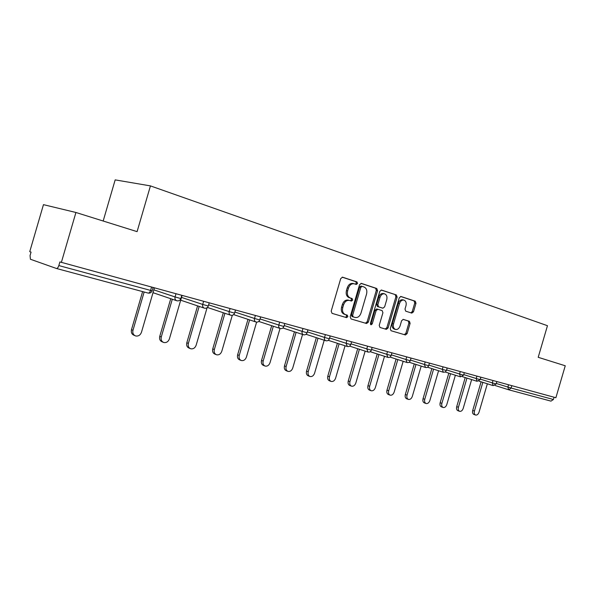 <?xml version="1.0" encoding="UTF-8"?>
<svg xmlns="http://www.w3.org/2000/svg" width="595" height="595" viewBox="0 0 595 595"><rect width="100%" height="100%" fill="white"/><g stroke="black" fill="none" stroke-linecap="round" stroke-linejoin="round"><path stroke-width="0.89" d="M357.543 283.503L356.978 281.948L342.623 277.203L340.727 278.564L331.199 311.133L332.055 313.357L346.573 317.633L347.852 316.652L347.279 315.127L345.427 314.577C342.899 313.453 342.013 311.111 342.765 307.548L343.553 304.856C344.78 301.568 346.714 300.081 349.362 300.408L351.437 301.048L352.701 300.081L352.128 298.541L350.284 297.961C347.77 296.793 346.892 294.428 347.644 290.866L348.432 288.173C349.629 284.931 351.533 283.458 354.144 283.77L356.308 284.462L357.543 283.503M355.416 284.172L356.338 283.213L355.773 281.658L342.155 277.158M345.45 317.299L346.662 316.309L346.089 314.785L344.237 314.234L345.427 314.577M350.47 300.75L351.504 299.761L350.931 298.221L349.087 297.641L350.284 297.961M411.799 313.111L413.488 311.81L415.979 303.294L415.28 301.219L400.933 296.481L399.275 297.805L390.261 328.641L390.997 330.716L405.433 334.97L407.106 333.631L410.111 323.353L409.405 321.293L403.261 319.396L401.595 320.735L400.093 325.874C399.119 328.522 397.616 329.719 395.578 329.474C393.6 328.648 392.916 326.789 393.526 323.896L399.453 303.629C400.405 301.033 401.885 299.85 403.879 300.073C405.902 300.906 406.608 302.796 405.983 305.741L405.002 309.095L405.716 311.178L411.799 313.111M58.831 265.571C58.146 267.601 57.328 268.568 56.391 268.464L30.419 259.249L30.055 255.56L31.059 252.116L29.75 251.67L43.465 204.65L75.929 212.482L137.088 231.641L150.438 185.893L547.46 325.703L538.207 357.305L565.25 365.776L555.886 397.728L59.894 261.934L58.831 265.571L150.58 290.412L151.547 287.102M75.929 212.482L61.359 262.432M377.55 290.665L376.776 288.493L361.396 283.406L359.551 284.752L350.187 316.763L351.005 318.935L366.565 323.516L368.342 322.14L377.55 290.665L376.338 290.367L375.564 288.196L360.942 283.361M381.573 290.077L396.382 294.971L397.118 297.098L388.081 327.994L386.363 329.347L379.982 327.473L379.223 325.368L382.92 312.732L382.161 310.612L377.855 309.266L376.122 310.627L372.247 323.866L371.012 324.833L370.447 323.338L379.788 291.401L381.425 290.04M150.438 185.893L115.17 179.883L103.173 221.02M554.071 397.229L553.41 399.505L550.977 401.127L508.792 389.814L550.985 401.127M353.207 283.547L352.939 283.473C350.336 283.161 348.432 284.626 347.235 287.868L348.432 288.173M349.087 297.641C346.573 296.481 345.695 294.116 346.446 290.553L347.235 287.868M349.287 300.393L348.164 300.088C345.517 299.761 343.583 301.241 342.363 304.528L343.553 304.856M344.237 314.234C341.709 313.111 340.823 310.769 341.575 307.213L342.363 304.528M365.442 323.189L367.145 321.798L376.338 290.367M362.117 286.374L360.83 287.311L352.627 315.365L353.199 316.882L355.245 317.492C357.87 317.819 359.789 316.347 361.001 313.067L366.572 294.019C367.323 290.516 366.475 288.181 364.028 286.998L362.117 286.374M362.013 286.344L360.86 286.061L359.625 287.013L360.83 287.311M355.126 317.455L352.002 316.54L351.437 315.023L359.625 287.013M381.135 290.033L396.382 294.971M385.225 329.02L386.876 327.644L395.906 296.793L395.169 294.674M377.832 309.266L376.65 308.946L374.917 310.3L371.049 323.524L372.247 323.866M370.484 324.342L371.049 323.524M386.75 299.62C387.382 296.615 386.638 294.681 384.534 293.826C382.466 293.588 380.949 294.793 379.982 297.433L377.855 304.707L378.621 306.849L382.927 308.195L384.638 306.849L386.75 299.62M384.534 293.826L383.321 293.528C381.254 293.283 379.736 294.488 378.77 297.121L379.982 297.433M382.927 308.195L377.409 306.529L376.642 304.387L378.77 297.121M403.879 300.073L402.659 299.768C400.666 299.545 399.193 300.728 398.241 303.316L399.453 303.629M395.444 329.437L394.373 329.124C392.395 328.306 391.711 326.447 392.321 323.554L398.241 303.316M404.295 334.635L405.894 333.282L408.899 323.018L408.192 320.965L403.038 319.374M410.922 312.836L412.276 311.49L414.76 302.989L414.061 300.914L400.584 296.459M134.879 335.639L134.128 335.32C131.792 334.353 130.915 332.471 131.488 329.682L142.607 291.595M131.488 329.682L132.975 330.299C132.402 333.096 133.287 334.978 135.623 335.952C138.36 336.413 140.301 335.201 141.454 332.3L154.417 287.891M132.975 330.299L144.154 292.004M163.127 342.229L162.256 341.872C160.018 340.942 159.185 339.105 159.75 336.376L170.743 298.705M159.75 336.376L161.275 336.993C160.71 339.73 161.55 341.567 163.789 342.504C166.399 342.936 168.266 341.738 169.389 338.912L182.077 295.455M161.275 336.993L172.297 299.233M190.162 348.536L189.195 348.149C187.046 347.249 186.257 345.457 186.808 342.779L197.585 305.875M186.808 342.779L188.37 343.397C187.812 346.082 188.608 347.874 190.757 348.774C193.256 349.183 195.056 348.008 196.142 345.234L207.105 307.697M188.37 343.397L199.176 306.41M216.074 354.583L215.011 354.159C212.951 353.289 212.199 351.548 212.75 348.915L223.311 312.754M212.75 348.915L214.334 349.54C213.784 352.173 214.542 353.921 216.602 354.791C219.005 355.178 220.73 354.01 221.786 351.303L232.31 315.291M214.334 349.54L224.925 313.29M240.923 360.369L239.785 359.93C237.807 359.09 237.085 357.387 237.628 354.806L247.989 319.351M237.628 354.806L239.242 355.431C238.699 358.012 239.413 359.722 241.399 360.555C243.697 360.92 245.363 359.774 246.397 357.119L256.616 322.126M239.242 355.431L249.625 319.894M264.775 365.932L263.57 365.464C261.666 364.661 260.982 362.987 261.517 360.466L271.684 325.688M261.517 360.466L263.154 361.083C262.611 363.619 263.295 365.285 265.199 366.096C267.408 366.438 269.022 365.308 270.018 362.712L280.037 328.44M263.154 361.083L273.336 326.231M287.683 371.273L286.426 370.789C284.596 370.008 283.949 368.379 284.477 365.895L294.451 331.779M284.477 365.895L286.128 366.52C285.593 369.004 286.24 370.633 288.077 371.421C290.196 371.741 291.751 370.625 292.725 368.082L302.565 334.442M286.128 366.52L296.117 332.33M309.72 376.404L308.403 375.906C306.648 375.147 306.023 373.556 306.551 371.124L316.339 337.64M306.551 371.124L308.21 371.741C307.689 374.181 308.307 375.78 310.069 376.538C312.115 376.836 313.61 375.743 314.569 373.243L324.223 340.214M308.21 371.741L318.02 338.191M330.917 381.343L329.563 380.837C327.867 380.101 327.272 378.539 327.793 376.152L337.402 343.285M327.793 376.152L329.466 376.769C328.953 379.164 329.541 380.726 331.237 381.462C333.207 381.745 334.65 380.666 335.587 378.219L345.07 345.769M329.466 376.769L339.098 343.836M351.325 386.096L349.934 385.575C348.298 384.868 347.74 383.336 348.254 380.993L357.692 348.722M348.254 380.993L349.934 381.611C349.429 383.961 349.986 385.493 351.623 386.2C353.519 386.475 354.918 385.404 355.832 383.002L365.151 351.132M349.934 381.611L359.395 349.272M370.997 390.677L369.577 390.149C368 389.465 367.465 387.962 367.963 385.664L377.237 353.958M367.963 385.664L369.659 386.274C369.153 388.587 369.688 390.082 371.273 390.774C373.095 391.027 374.456 389.978 375.341 387.62L384.504 356.293M369.659 386.274L378.955 354.508M389.97 395.087L388.513 394.559C386.988 393.89 386.482 392.425 386.981 390.164L396.091 359.008M386.981 390.164L388.684 390.774C388.185 393.042 388.691 394.515 390.216 395.184C391.979 395.422 393.295 394.381 394.165 392.068L403.172 361.277M388.684 390.774L397.817 359.566M408.267 399.349L406.794 398.821C405.321 398.167 404.831 396.731 405.329 394.507L414.284 363.887M405.329 394.507L407.032 395.117C406.541 397.348 407.032 398.784 408.497 399.438C410.2 399.662 411.472 398.635 412.328 396.367L421.186 366.096M407.032 395.117L416.009 364.438M425.938 403.47L424.443 402.927C423.023 402.294 422.554 400.889 423.045 398.695L431.851 368.603M423.045 398.695L424.756 399.305C424.265 401.499 424.733 402.912 426.154 403.544C427.798 403.76 429.032 402.748 429.865 400.517L438.575 370.745M424.756 399.305L433.584 369.153M443.015 407.441L441.497 406.898C440.122 406.288 439.675 404.905 440.159 402.748L448.823 373.147M440.159 402.748L441.877 403.358C441.393 405.515 441.84 406.898 443.208 407.508C444.8 407.716 445.997 406.72 446.815 404.526L455.383 375.237M441.877 403.358L450.556 373.697M459.519 411.279L457.986 410.736C456.655 410.141 456.231 408.787 456.707 406.668L465.231 377.55M456.707 406.668L458.425 407.27C457.949 409.39 458.373 410.751 459.697 411.346C461.237 411.539 462.404 410.557 463.2 408.401L471.634 379.58M458.425 407.27L466.963 378.1M475.479 414.998L473.932 414.455C472.646 413.875 472.237 412.536 472.713 410.453L481.095 381.812M472.713 410.453L474.431 411.056C473.955 413.146 474.364 414.477 475.65 415.057C477.138 415.236 478.268 414.269 479.049 412.149L487.357 383.782M474.431 411.056L482.835 382.354M355.773 281.658L356.978 281.948M346.089 314.785L347.279 315.127M350.931 298.221L352.128 298.541M148.066 293.06L56.488 268.494L148.066 293.06C149.077 293.186 149.918 292.309 150.58 290.412L152.134 290.762M508.591 389.755L494.943 385.448L508.591 389.755M511.834 385.672L511.135 388.052L553.41 399.505M496.304 383.478L511.135 388.052L508.666 389.777L507.87 387.092L508.546 384.772M153.845 289.854L175.064 296.942L175.986 293.789M176.968 300.81C178.835 301.107 180.121 300.363 180.828 298.578L175.064 296.942C174.677 298.868 175.28 300.148 176.864 300.78L176.879 300.787M181.505 297.403L202.709 304.432L203.616 301.345M208.629 304.841L229.172 311.601L230.057 308.582M234.884 312.04L254.519 318.466L255.381 315.514M260.045 318.942L278.824 325.049L279.665 322.155M284.172 325.547L302.141 331.37L302.974 328.529M307.332 331.891L324.543 337.432L325.361 334.658M329.578 337.975L346.074 343.27L346.87 340.541M350.968 343.821L366.788 348.878L367.569 346.208M371.548 349.443L386.728 354.278L387.494 351.652M391.354 354.851L405.939 359.484L406.69 356.911M410.446 360.064L424.451 364.497L425.194 361.968M428.846 365.085L442.316 369.339L443.044 366.855M446.607 369.926L459.556 374.01L460.27 371.57M463.743 374.605L476.208 378.517L476.915 376.122M480.299 379.119L492.303 382.875L492.995 380.517M181.765 295.373L180.843 298.541M204.516 308.195C206.339 308.485 207.596 307.764 208.287 306.016L202.709 304.432C202.33 306.313 202.902 307.563 204.412 308.173L204.427 308.173M209.202 302.877L208.295 305.979M235.464 310.062L234.571 313.134L229.172 311.601C228.792 313.439 229.335 314.658 230.778 315.238L230.793 315.246C232.608 315.581 233.865 314.881 234.571 313.134L234.579 313.096M260.625 316.949L259.747 319.954L254.519 318.466C254.147 320.266 254.653 321.449 256.043 322.021L256.058 322.021C257.828 322.356 259.063 321.664 259.747 319.954L259.755 319.924M284.76 323.546L283.897 326.491L278.824 325.049C278.453 326.811 278.936 327.971 280.267 328.514L280.282 328.522C282.015 328.842 283.227 328.172 283.897 326.491L283.904 326.469M307.92 329.883L307.072 332.769L302.141 331.37C301.784 333.096 302.238 334.226 303.517 334.754L303.524 334.754C305.235 335.074 306.418 334.412 307.072 332.769L307.079 332.746M330.166 335.974L329.34 338.8L324.543 337.432C324.186 339.128 324.625 340.228 325.844 340.742L325.859 340.742C327.533 341.061 328.693 340.414 329.34 338.8L329.34 338.778M351.548 341.82L350.738 344.602L346.074 343.27L347.324 346.498C348.968 346.811 350.105 346.178 350.738 344.602L350.745 344.579M372.128 347.45L371.332 350.18L366.788 348.878L367.978 352.039C369.592 352.344 370.707 351.727 371.332 350.18L371.332 350.158M387.858 357.372C389.442 357.677 390.543 357.067 391.153 355.55L386.728 354.278L387.843 357.372M391.934 352.872L391.16 355.527M409.538 360.54L405.939 359.484L407.01 362.511C408.572 362.809 409.65 362.206 410.253 360.719L409.538 360.54M427.991 365.538L424.451 364.497L425.477 367.465C427.017 367.755 428.08 367.167 428.668 365.709L427.991 365.538M447.172 367.985L446.429 370.521L442.316 369.339L443.282 372.239L445.216 372.039L446.436 370.507M462.984 375.014L459.556 374.01L460.478 376.851L463.579 375.162L462.984 375.014M480.864 377.2L480.143 379.647L476.208 378.517L477.086 381.306L480.15 379.64M496.862 381.573L496.156 383.983L492.303 382.875L493.143 385.612L496.156 383.976M346.446 290.553L347.644 290.866M341.575 307.213L342.765 307.548M367.145 321.798L368.342 322.14M375.564 288.196L376.776 288.493M351.437 315.023L352.627 315.365M352.002 316.54L353.199 316.882M395.906 296.793L397.118 297.098M386.876 327.644L388.081 327.994M374.917 310.3L376.122 310.627M376.642 304.387L377.855 304.707M377.409 306.529L378.621 306.849M381.663 307.86L382.868 308.18M392.321 323.554L393.526 323.896M408.192 320.965L409.405 321.293M408.899 323.018L410.111 323.353M405.894 333.282L407.106 333.631M414.061 300.914L415.28 301.219M414.76 302.989L415.979 303.294M412.276 311.49L413.488 311.81M148.155 293.082C150.074 293.387 151.398 292.628 152.119 290.799L153.079 287.519M176.581 300.683L153.012 292.695M204.159 308.084L180.694 300.2M230.555 315.164L207.41 307.444M255.835 321.947L233.642 314.599M280.081 328.455L258.78 321.441M303.346 334.695L282.893 328.001M325.688 340.69L306.038 334.286M347.168 346.454L328.269 340.325M367.829 351.995L349.644 346.119M387.724 357.327L370.216 351.697M406.891 362.474L390.015 357.067M411.019 358.093L410.253 360.719M425.358 367.427L409.1 362.236M429.419 363.129L428.668 365.709M443.186 372.21L427.5 367.212M460.389 376.821L445.246 372.016M464.308 372.671L463.579 375.162M477.004 381.283L462.389 376.65M493.062 385.59L478.938 381.127M352.939 283.473L354.144 283.77M348.164 300.088L349.362 300.408M360.86 286.061L362.065 286.359M376.65 308.946L377.855 309.266"/></g></svg>
